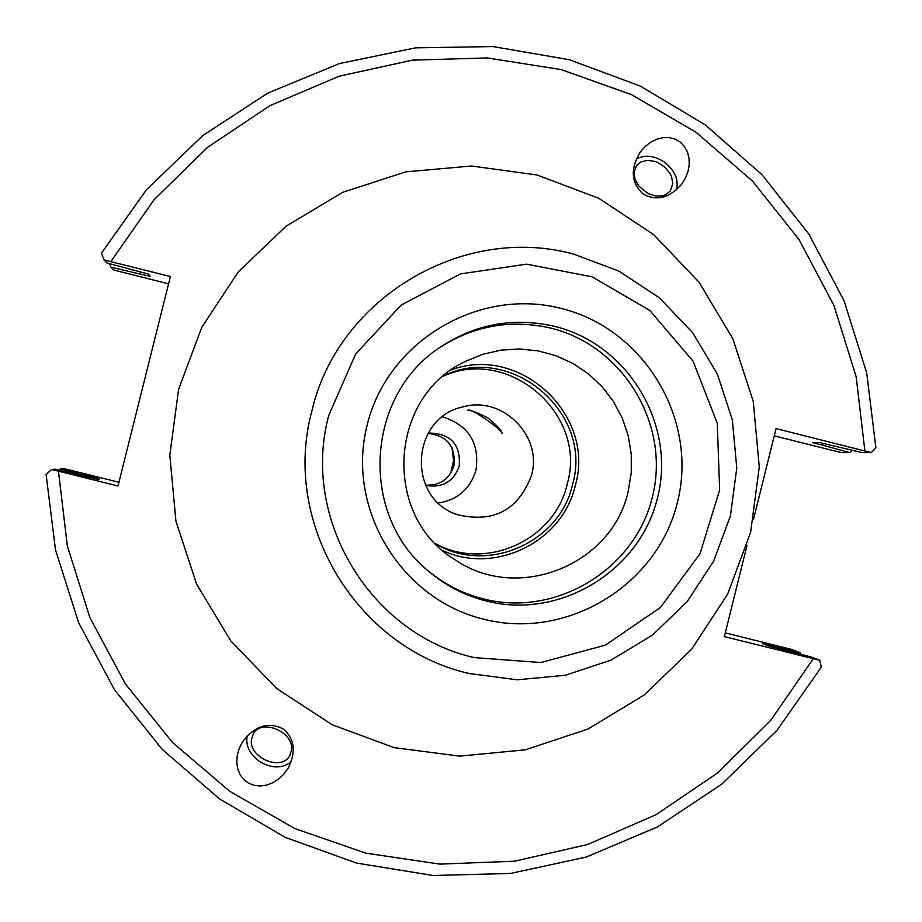 <?xml version="1.0" encoding="UTF-8"?>
<svg xmlns="http://www.w3.org/2000/svg" width="922" height="922" viewBox="0 0 922 922"><rect width="100%" height="100%" fill="white"/><g stroke="black" fill="none" stroke-linecap="round" stroke-linejoin="round"><path stroke-width="1.38" d="M428.027 433.328L429.664 433.052C450.985 433.755 460.839 444.761 459.225 466.048C453.82 481.238 443.148 487.761 427.174 485.629L425.572 485.203M425.526 485.099C439.886 485.744 449.36 479.256 453.97 465.633C455.825 446.398 447.158 435.657 427.969 433.421M438.423 502.986C457.75 499.839 470.278 488.891 475.983 470.151C479.774 442.986 468.618 425.203 442.502 416.836M531.521 475.291C518.418 510.085 493.777 523.223 457.612 514.718C406.66 498.986 410.497 417.816 462.706 406.971C502.098 395.158 542.989 435.783 531.521 475.291M488.453 418.242C477.123 412.353 470.22 409.76 467.742 410.474L467.731 410.474C469.298 406.337 504.622 431.473 502.064 433.628C502.317 431.3 497.788 426.171 488.453 418.242M435.38 543.565C485.583 571.536 555.009 540.096 567.249 483.992C587.683 414.554 509.267 346.176 443.298 376.141M443.759 375.761C511.111 342.73 593.733 412.71 572.527 484.58C559.885 542.77 486.989 574.544 435.795 544.003M451.999 447.746L453.566 460.527L450.789 473.113M168.576 283.838L113.556 269.962L110.917 267.173L109.464 263.68M822.873 443.39L822.966 445.268L849.681 452.61L841.267 452.61L774.261 435.864M725.28 632.907L792.332 649.607L800.008 652.592L773.039 646.218L772.555 647.048M110.917 267.173L150.344 276.427L148.546 274.099L106.975 263L104.105 259.969L170.397 276.531L118.004 485.986L51.667 469.471L55.378 469.206L97.225 479.267L99.68 478.921L60.449 468.837L63.849 468.595L118.938 482.252M633.967 172.829L635.097 179.571L638.842 186.14L648.12 193.62L655.45 195.994L662.469 195.821L665.557 194.784L670.294 190.981L672.783 183.639L671.608 176.886L670.017 173.52L665.108 167.424L658.515 162.894L654.874 161.419L647.567 160.347L641.09 161.846L636.364 165.718L633.967 172.829M676.402 189.863C678.949 179.456 674.754 170.074 663.817 161.719C653.629 155.38 644.432 154.504 636.249 159.126M643.429 194.208C631.028 183.167 630.049 169.026 640.467 151.784L645.216 146.425L650.782 142.149L656.867 139.176L663.183 137.643L669.395 137.655L675.204 139.176L680.298 142.161L684.424 146.437L687.374 151.796L688.999 157.962L689.218 164.635L688.019 171.457L685.461 178.084L681.669 184.193C669.556 197.988 656.81 201.319 643.429 194.208M852.274 450.316L849.681 452.61M139.867 273.799L140.836 272.163M753.585 519.04L776.059 428.615L871.348 452.61L862.197 452.61L819.531 442.56L812.651 442.687L822.966 445.268M291.513 750.208L289.692 755.752C281.452 771.61 248.64 757.711 251.429 739.571L253.343 733.774C261.71 718.088 294.441 732.149 291.513 750.208M773.039 646.218L762.725 643.648L768.948 646.149L811.429 657.04L819.773 660.29L724.358 636.618L747.027 545.386M247.142 735.963C245.54 745.714 249.666 754.219 259.531 761.48C271.69 768.625 282.247 768.706 291.191 761.745M283.031 728.864C294.648 738.626 296.331 751.764 288.09 768.28L283.838 774.146L278.617 779.067L272.716 782.801L266.423 785.152L260.05 785.993L253.942 785.29L248.387 783.078L243.685 779.47L240.066 774.63L237.715 768.833L236.747 762.356L237.231 755.544L239.121 748.722L242.325 742.245C254.507 725.914 268.072 721.453 283.031 728.864M442.917 550.641C495.252 575.121 562.904 541.64 575.351 485.272C595.843 415.107 520.043 344.309 451.469 369.814M628.228 491.242C612.45 564.725 518.21 602.665 455.998 560.322C382.307 517.519 388.001 397.059 465.403 361.412L482.69 354.325L500.888 350.141L519.512 348.977L538.079 350.879L556.093 355.765L573.058 363.522L588.547 373.929L602.135 386.721L613.464 401.566L622.235 418.035L628.216 435.726L631.247 454.143L631.259 472.813L628.228 491.242M58.973 470.059L60.449 468.837M871.348 452.61L875.888 447.792L866.703 372.88L844.079 300.803L808.813 234.027L762.045 174.742L705.261 124.873L640.294 86.08L569.381 59.734L493.063 46.573L415.488 47.852L339.48 63.549L267.691 93.157L202.598 135.684L146.494 189.69L101.455 253.204L104.105 259.969M51.667 469.471L46.123 474.404M821.295 666.917L819.773 660.29M483.843 619.238C400.609 599.3 345.762 508.126 367.175 424.961C387.355 341.486 478.518 286.926 561.279 308.467C644.34 328.762 698.634 419.66 677.382 502.478C657.363 585.608 566.765 640.421 483.843 619.238M394.143 747.638L332.151 724.738L276.761 688.573L230.811 640.917L196.617 584.168L175.929 521.184L169.821 455.145L178.58 389.418L201.78 327.31L238.222 271.967L286.062 226.19L342.869 192.26L405.738 171.861L471.522 166.006L536.915 174.95L598.62 198.207L653.594 234.58L699.083 282.247L732.863 338.8L753.262 401.416L759.279 467.005L750.612 532.294L727.7 594.033L691.661 649.169L644.282 694.958L587.89 729.083L525.31 749.828L459.629 756.132L394.143 747.638M800.008 652.592L800.619 654.24M89.238 477.285L89.204 476.317M439.633 347.64C474.092 325.466 511.261 318.989 551.125 328.209C623.503 345.877 670.847 425.088 652.327 497.269C634.866 569.704 555.897 617.452 483.658 598.977C463.443 593.883 445.245 584.755 429.041 571.594M554.883 326.446C628.285 344.367 676.287 424.708 657.501 497.892C639.81 571.363 559.723 619.78 486.459 601.052C465.518 595.762 446.709 586.231 430.044 572.447C358.923 516.746 364.651 395.63 440.716 346.903C475.89 323.818 513.946 316.995 554.883 326.446M110.894 261.594L153.939 199.89L207.634 147.29L270.1 105.581L339.158 76.203L412.388 60.149L487.254 57.936L561.164 69.588L631.605 94.689L696.145 132.342L752.606 181.219L799.074 239.639L833.995 305.597L856.169 376.821L864.882 450.916M813.273 658.711L770.896 720.14L717.904 772.717L656.107 814.668L587.602 844.506L514.707 861.194L439.921 864.121L365.827 853.15L294.971 828.624L229.82 791.364L172.668 742.625L125.496 684.089L89.964 617.763L67.352 545.962L58.443 471.188M469.356 673.544L517.277 679.802L565.347 675.238L611.182 660.071L652.488 635.097L687.201 601.57L713.616 561.175L730.42 515.928L736.77 468.076L732.356 420.006L717.408 374.113L692.641 332.681L659.311 297.771L619.042 271.16L573.853 254.161C462.729 223.539 337.521 298.313 311.797 411.316C281.36 523.131 356.756 648.27 469.356 673.544M328.762 415.361L355.662 353.979L401.3 304.986L460.516 273.892L526.6 264.165L592.131 276.831L649.779 310.437L693.09 361.182L717.281 423.371L719.656 490.055L699.959 553.822L660.383 607.529L605.305 645.181L540.868 662.538L474.277 657.605C370.264 634.232 300.653 518.637 328.762 415.361M46.1 474.381L55.527 549.996L78.624 622.65L114.524 689.806L162.042 749.217L219.563 798.936L285.175 837.337L356.549 863.073L433.075 875.497L510.581 873.445L586.242 857.057L657.455 826.93L721.834 784.115L777.177 730.109L821.502 666.86"/></g></svg>
